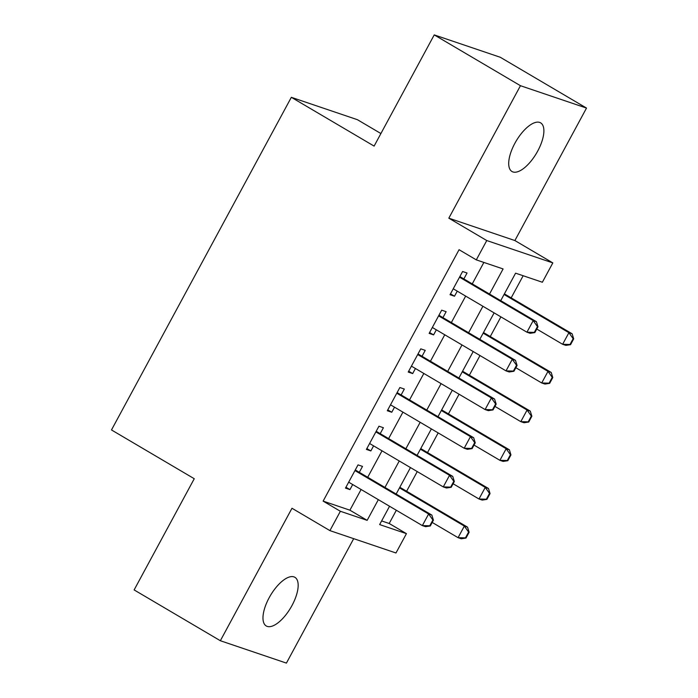 <?xml version="1.0" encoding="UTF-8"?>
<svg xmlns="http://www.w3.org/2000/svg" width="698" height="698" viewBox="0 0 698 698"><rect width="100%" height="100%" fill="white"/><g stroke="black" fill="none" stroke-linecap="round" stroke-linejoin="round"><path stroke-width="1.05" d="M292 605.506A28.225 11.857 120.5 0 0 294.905 577.316A28.225 11.857 120.5 0 0 269.14 597.767A28.225 11.857 120.5 0 0 266.235 625.958A28.225 11.857 120.5 0 0 292 605.506M537.722 151.047A28.225 11.857 120.5 0 0 540.627 122.857A28.225 11.857 120.5 0 0 514.871 143.308A28.225 11.857 120.5 0 0 511.966 171.499A28.225 11.857 120.5 0 0 537.722 151.047M381.632 520.926L389.187 523.483L406.437 533.647L395.975 552.982L329.918 530.62L340.371 511.276L367.157 520.35L378.342 499.655M380.899 133.536L357.402 119.69L291.336 97.319L111.488 429.951L194.253 478.723L134.129 589.923L220.35 640.729L286.416 663.1L353.694 538.664M291.336 97.319L374.111 146.1L434.235 34.9L500.291 57.271L586.512 108.077L520.455 85.706L448.823 218.177L486.759 240.54L552.825 262.902L542.363 282.245L515.586 273.171L500.728 300.655M448.823 218.177L514.888 240.548L586.512 108.077M514.888 240.548L552.825 262.902M389.187 523.483L396.342 510.255M406.62 491.252L417.256 471.578M427.534 452.574L438.17 432.9M448.439 413.897L459.083 394.222M469.353 375.219L479.997 355.544M490.266 336.541L500.902 316.875M511.18 297.863L523.151 275.736M434.235 34.9L520.455 85.706M359.296 472.319L362.498 466.404L358.03 464.885L345.484 488.094L349.951 489.603L352.691 484.534M380.209 433.641L383.411 427.726L378.944 426.208L366.398 449.416L370.856 450.925L373.605 445.856M401.123 394.963L404.325 389.048L399.858 387.53L387.311 410.738L391.77 412.248L394.518 407.178M422.037 356.285L425.23 350.37L420.772 348.852L408.225 372.06L412.684 373.57L415.432 368.5M442.942 317.607L446.144 311.692L441.686 310.174L429.139 333.382L433.598 334.892L436.337 329.822M489.516 294.05L503.092 268.939L476.306 259.874L459.066 249.709L323.13 501.12L349.907 510.186L361.102 489.49M367.706 477.275L382.015 450.812M388.62 438.597L402.929 412.134M409.534 399.919L423.834 373.456M430.439 361.241L444.748 334.778M451.353 322.563L465.662 296.1M472.267 283.885L483.871 262.431M463.856 278.93L467.058 273.014L462.6 271.505L450.044 294.704L454.511 296.222L457.251 291.145M329.918 530.62L291.982 508.257L220.35 640.729M323.13 501.12L340.371 511.276M476.306 259.874L486.759 240.54M389.554 506.259L379.651 524.582L406.437 533.647M494.123 312.87L479.814 339.333M473.209 351.548L458.9 378.011M452.295 390.226L437.986 416.689M431.381 428.904L417.072 455.366M410.468 467.581L396.159 494.044M384.947 487.44L399.256 460.977M405.861 448.762L420.17 422.299M426.775 410.084L441.084 383.621M447.688 371.406L461.997 344.943M468.602 332.728L482.911 306.265M349.907 510.186L367.157 520.35M450.507 293.858L454.511 296.222M429.593 332.536L433.598 334.892M408.679 371.214L412.684 373.57M387.765 409.892L391.77 412.248M366.86 448.57L370.856 450.925M345.946 487.248L349.951 489.603M534.851 332.58L537.992 326.777L537.451 326.594L534.319 332.396L534.851 332.58L530.14 333.295L526.929 332.204L453.246 288.789M459.52 277.185L533.202 320.6L536.413 321.691L537.992 326.777M459.895 276.495A4.415 3.987 -71.3 0 0 460.54 276.975L536.413 321.691M534.319 332.396L526.929 332.204L533.202 320.6L537.451 326.594M570.563 344.672L573.695 338.87L573.163 338.687L570.022 344.489L570.563 344.672L565.851 345.379L562.632 344.297L568.905 332.693L504.069 294.477M573.163 338.687L568.905 332.693L572.124 333.775L504.392 293.867M536.762 329.046L562.632 344.297L570.022 344.489M573.695 338.87L572.124 333.775M513.937 371.257L517.078 365.455L516.537 365.272L513.405 371.074L513.937 371.257L509.226 371.973L506.015 370.882L432.332 327.467M438.614 315.862L512.288 359.278L515.499 360.369L517.078 365.455M438.981 315.173A4.415 3.987 -71.3 0 0 439.627 315.653L515.499 360.369M513.405 371.074L506.015 370.882L512.288 359.278L516.537 365.272M493.024 409.935L496.165 404.133L495.624 403.95L492.491 409.752L493.024 409.935L488.312 410.642L485.101 409.56L411.427 366.145M417.701 354.54L491.375 397.956L494.585 399.047L496.165 404.133M418.067 353.851A4.415 3.987 -71.3 0 0 418.713 354.331L494.585 399.047M492.491 409.752L485.101 409.56L491.375 397.956L495.624 403.95M472.11 448.613L475.251 442.811L474.71 442.628L471.578 448.43L472.11 448.613L467.398 449.32L464.187 448.238L390.514 404.823M396.787 393.218L470.461 436.634L473.672 437.725L475.251 442.811M397.153 392.529A4.415 3.987 -71.3 0 0 397.799 393.009L473.672 437.725M471.578 448.43L464.187 448.238L470.461 436.634L474.71 442.628M451.196 487.291L454.337 481.489L453.805 481.306L450.664 487.108L451.196 487.291L446.484 487.998L443.274 486.916L369.6 443.5M375.873 431.896L449.547 475.312L452.758 476.402L454.337 481.489M376.248 431.207A4.415 3.987 -71.3 0 0 376.885 431.687L452.758 476.402M450.664 487.108L443.274 486.916L449.547 475.312L453.805 481.306M549.649 383.35L552.781 377.548L552.249 377.365L549.108 383.167L549.649 383.35L544.937 384.057L541.718 382.975L547.991 371.371L483.156 333.155M552.249 377.365L547.991 371.371L551.211 372.453L483.487 332.545M515.848 367.724L541.718 382.975L549.108 383.167M552.781 377.548L551.211 372.453M528.735 422.028L531.867 416.226L531.335 416.043L528.203 421.845L528.735 422.028L524.024 422.735L520.804 421.653L527.086 410.049L462.242 371.833M531.335 416.043L527.086 410.049L530.297 411.131L462.573 371.223M494.934 406.402L520.804 421.653L528.203 421.845M531.867 416.226L530.297 411.131M507.821 460.706L510.962 454.904L510.421 454.721L507.289 460.523L507.821 460.706L503.11 461.413L499.899 460.322L506.172 448.727L441.328 410.511M510.421 454.721L506.172 448.727L509.383 449.809L441.66 409.901M474.021 445.08L499.899 460.322L507.289 460.523M510.962 454.904L509.383 449.809M486.907 499.384L490.048 493.582L489.507 493.399L486.375 499.201L486.907 499.384L482.196 500.091L478.985 499L485.258 487.405L420.414 449.189M489.507 493.399L485.258 487.405L488.469 488.487L420.746 448.578M453.107 483.758L478.985 499L486.375 499.201M490.048 493.582L488.469 488.487M430.291 525.969L433.423 520.167L432.891 519.984L429.75 525.786L430.291 525.969L425.571 526.676L422.36 525.594L348.686 482.178M354.959 470.574L428.633 513.99L431.844 515.072L433.423 520.167M355.334 469.885A4.415 3.987 -71.3 0 0 355.971 470.365L431.844 515.072M429.75 525.786L422.36 525.594L428.633 513.99L432.891 519.984M465.994 538.062L469.135 532.26L468.594 532.077L465.461 537.879L465.994 538.062L461.282 538.769L458.071 537.678L464.345 526.083L399.5 487.867M468.594 532.077L464.345 526.083L467.555 527.165L399.832 487.256M432.193 522.436L458.071 537.678L465.461 537.879M469.135 532.26L467.555 527.165M459.773 276.713L460.54 276.975M438.859 315.391L439.627 315.653M417.954 354.069L418.713 354.331M397.04 392.747L397.799 393.009M376.126 431.425L376.885 431.687M355.212 470.103L355.971 470.365"/></g></svg>
